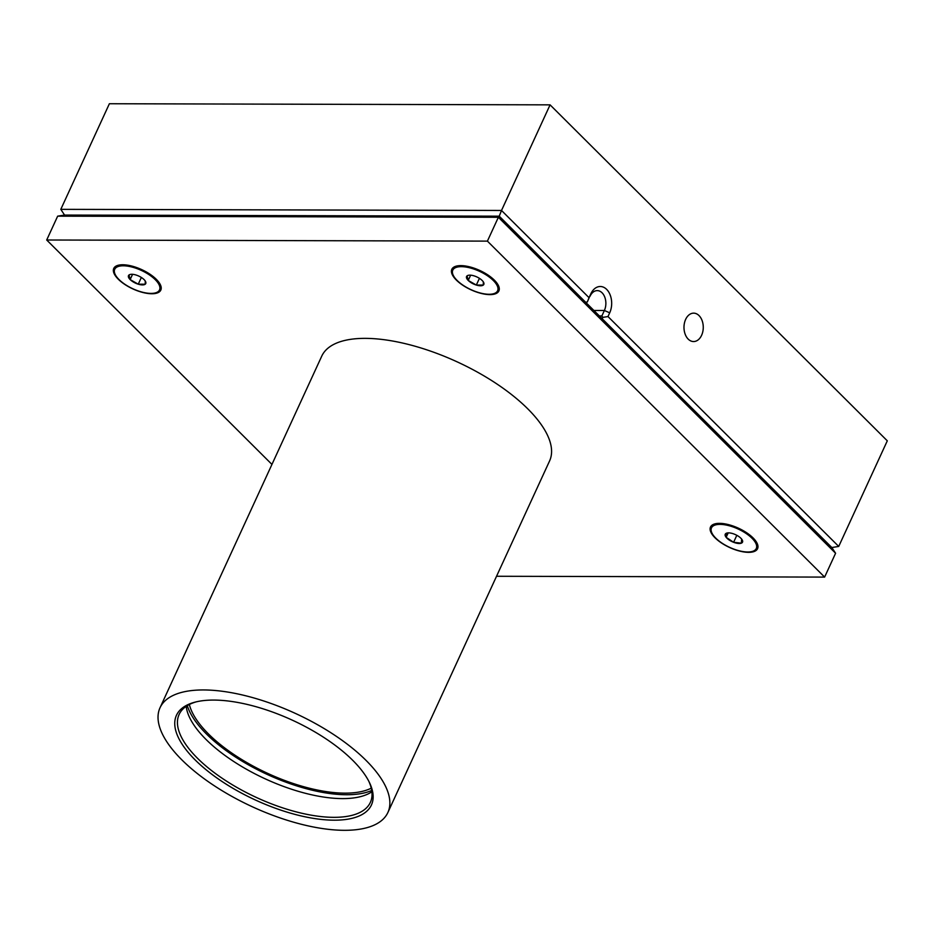 <?xml version="1.0" encoding="UTF-8"?>
<svg xmlns="http://www.w3.org/2000/svg" width="934" height="934" viewBox="0 0 934 934"><rect width="100%" height="100%" fill="white"/><g stroke="black" fill="none" stroke-linecap="round" stroke-linejoin="round"><path stroke-width="1.4" d="M590.767 293.93A16.859 11.442 -89.9 0 1 606.668 289.4A16.859 11.442 -89.9 0 1 609.704 312.808L607.987 316.556L838.72 546.437L887.3 440.825L550.079 104.853L501.511 210.465L589.039 297.677L590.767 293.93L587.334 301.962L589.039 297.677M599.371 315.937L601.87 315.949L604.38 310.497A12.749 8.651 90.1 0 0 602.08 292.797A12.749 8.651 90.1 0 0 597.246 290.614A12.749 8.651 90.1 0 0 590.054 296.23M688.206 339.124A14.197 9.644 90.1 0 0 693.588 341.552A14.197 9.644 90.1 0 0 702.835 331.523A14.197 9.644 90.1 0 0 699.029 315.587A14.197 9.644 90.1 0 0 693.658 313.147A14.197 9.644 90.1 0 0 684.412 323.187A14.197 9.644 90.1 0 0 688.206 339.124M550.079 104.853L109.383 103.732L60.803 209.344L501.511 210.465L499.235 216.174L585.618 302.231L587.334 301.962M496.538 576.266L824.617 577.095L835.591 553.255L498.371 217.283L499.235 216.174L64.563 215.065L499.235 216.174L831.832 547.534L602.243 318.798L602.815 317.373L601.87 315.949M60.803 209.344L64.563 215.065L57.663 216.163L46.7 240.003L271.946 464.42M835.591 553.255L831.832 547.534L838.72 546.437M607.987 316.556L602.815 317.373M188.084 704.575A107.305 43.98 24.7 0 1 195.124 702.123A107.305 43.98 24.7 0 1 292.33 720.172A107.305 43.98 24.7 0 1 369.292 782.225A107.305 43.98 24.7 0 1 359.812 815.686A107.305 43.98 24.7 0 1 224.265 782.949A107.305 43.98 24.7 0 1 188.084 704.575M196.292 701.831A105.25 43.139 -155.3 0 0 190.513 703.932A105.25 43.139 -155.3 0 0 179.118 714.452A105.25 43.139 -155.3 0 0 240.879 789.662A105.25 43.139 -155.3 0 0 358.96 812.919A105.25 43.139 -155.3 0 0 370.354 802.411A105.25 43.139 -155.3 0 0 368.755 781.151M186.205 706.361A105.25 43.139 -155.3 0 0 260.714 776.714A105.25 43.139 -155.3 0 0 367.576 794.18A105.25 43.139 -155.3 0 0 371.895 791.763M374.289 825.049A125.389 51.405 24.7 0 1 233.605 797.344A125.389 51.405 24.7 0 1 160.029 707.739A125.389 51.405 24.7 0 1 173.619 695.211A125.389 51.405 24.7 0 1 314.291 722.916A125.389 51.405 24.7 0 1 387.867 812.533A125.389 51.405 24.7 0 1 374.289 825.049M387.867 812.533L549.577 460.952A125.389 51.405 -155.3 0 0 476.001 371.335A125.389 51.405 -155.3 0 0 335.318 343.63A125.389 51.405 -155.3 0 0 321.74 356.158L160.029 707.739M189.345 704.505A105.25 43.139 -155.3 0 0 266.657 772.897A105.25 43.139 -155.3 0 0 370.074 788.728A105.25 43.139 -155.3 0 0 371.253 788.168M187.29 705.649A108.075 44.307 -155.3 0 0 267.346 774.496A108.075 44.307 -155.3 0 0 371.72 790.479M131.787 274.281A9.492 3.888 -155.3 0 0 130.153 274.468A9.492 3.888 -155.3 0 0 129.02 274.981A9.492 3.888 -155.3 0 0 130.153 279.581A9.492 3.888 -155.3 0 0 138.255 284.193A9.492 3.888 -155.3 0 0 145.225 284.205A9.492 3.888 -155.3 0 0 145.564 281.554A9.492 3.888 -155.3 0 0 144.093 279.616A9.492 3.888 -155.3 0 0 135.99 275.005A9.492 3.888 -155.3 0 0 131.787 274.281M118.968 265.093A24.669 10.111 -155.3 0 0 115.337 267.93L114.719 269.296A24.669 10.111 -155.3 0 0 119.015 279.546A24.669 10.111 -155.3 0 0 142.4 292.19A24.669 10.111 -155.3 0 0 159.539 289.902A24.669 10.111 -155.3 0 0 155.231 279.64A24.669 10.111 -155.3 0 0 131.846 267.007A24.669 10.111 -155.3 0 0 114.719 269.296M159.539 289.902L160.158 288.548A24.669 10.111 -155.3 0 0 159.947 283.936M129.02 274.981L130.153 279.581L138.255 284.193L145.225 284.205L145.237 281.332M132.57 274.316L130.153 279.581M141.349 277.468L138.255 284.193M729.734 532.94A9.492 3.888 -155.3 0 0 726.909 533.057A9.492 3.888 -155.3 0 0 726.43 533.209A9.492 3.888 -155.3 0 0 726.15 537.319A9.492 3.888 -155.3 0 0 733.61 542.292A9.492 3.888 -155.3 0 0 741.351 543.168A9.492 3.888 -155.3 0 0 742.32 540.144A9.492 3.888 -155.3 0 0 741.619 539.058A9.492 3.888 -155.3 0 0 734.159 534.085A9.492 3.888 -155.3 0 0 729.734 532.94M715.736 523.682A24.669 10.111 -155.3 0 0 712.105 526.519L711.474 527.885A24.669 10.111 -155.3 0 0 713.786 535.929A24.669 10.111 -155.3 0 0 737.358 550.278A24.669 10.111 -155.3 0 0 756.295 548.491A24.669 10.111 -155.3 0 0 753.983 540.447A24.669 10.111 -155.3 0 0 730.411 526.099A24.669 10.111 -155.3 0 0 711.474 527.885M756.295 548.491L756.925 547.137A24.669 10.111 -155.3 0 0 756.715 542.526M726.43 533.209L726.15 537.319L733.61 542.292L741.351 543.168L741.619 539.058M728.193 532.882L726.15 537.319M736.821 535.31L733.61 542.292M469.86 275.145A9.492 3.888 -155.3 0 0 468.226 275.332A9.492 3.888 -155.3 0 0 467.093 275.845A9.492 3.888 -155.3 0 0 468.226 280.445A9.492 3.888 -155.3 0 0 476.328 285.057A9.492 3.888 -155.3 0 0 483.298 285.068A9.492 3.888 -155.3 0 0 483.637 282.418A9.492 3.888 -155.3 0 0 482.166 280.48A9.492 3.888 -155.3 0 0 474.063 275.869A9.492 3.888 -155.3 0 0 469.86 275.145M457.041 265.957A24.669 10.111 -155.3 0 0 453.41 268.794L452.792 270.148A24.669 10.111 -155.3 0 0 457.088 280.41A24.669 10.111 -155.3 0 0 480.473 293.054A24.669 10.111 -155.3 0 0 497.612 290.766A24.669 10.111 -155.3 0 0 493.304 280.504A24.669 10.111 -155.3 0 0 469.919 267.871A24.669 10.111 -155.3 0 0 452.792 270.148M497.612 290.766L498.231 289.4A24.669 10.111 -155.3 0 0 498.02 284.8M467.093 275.845L468.226 280.445L476.328 285.057L483.298 285.068L483.31 282.196M470.643 275.18L468.226 280.445M479.422 278.332L476.328 285.057M151.833 293.755A25.895 10.613 -155.3 0 0 160.298 284.59A25.895 10.613 -155.3 0 0 122.728 264.766A25.895 10.613 -155.3 0 0 118.256 265.256A25.895 10.613 -155.3 0 0 120.358 281.122A25.895 10.613 -155.3 0 0 151.833 293.755M748.589 552.344A25.895 10.613 -155.3 0 0 757.054 543.179A25.895 10.613 -155.3 0 0 719.495 523.355A25.895 10.613 -155.3 0 0 715.012 523.846A25.895 10.613 -155.3 0 0 717.114 539.712A25.895 10.613 -155.3 0 0 748.589 552.344M489.906 294.619A25.895 10.613 -155.3 0 0 498.371 285.454A25.895 10.613 -155.3 0 0 460.801 265.618A25.895 10.613 -155.3 0 0 456.329 266.12A25.895 10.613 -155.3 0 0 458.431 281.986A25.895 10.613 -155.3 0 0 489.906 294.619M57.663 216.163L498.371 217.283L487.408 241.124L46.7 240.003M824.617 577.095L487.408 241.124M593.884 310.473L604.38 310.497L609.704 312.808"/></g></svg>
